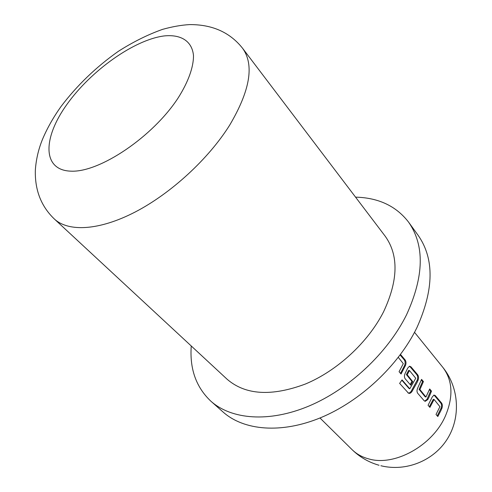 <?xml version="1.0" encoding="UTF-8"?>
<svg xmlns="http://www.w3.org/2000/svg" width="492" height="492" viewBox="0 0 492 492"><rect width="100%" height="100%" fill="white"/><g stroke="black" fill="none" stroke-linecap="round" stroke-linejoin="round"><path stroke-width="0.74" d="M440.82 410.765L437.818 416.539L436.023 414.461L439.928 406.681L434.092 399.467L429.916 407.394L428.077 405.273L432.259 396.946L434.036 395.076L435.272 395.574L441.539 402.991C442.517 404.393 442.64 406.164 441.908 408.292L440.82 410.765M429.067 397.013L427.812 399.541L425.26 401.312L424.252 400.851L417.677 393.243C416.755 391.798 416.786 390.002 417.769 387.85L421.564 379.363L423.44 381.577L419.916 389.572L425.961 397.007L429.682 388.963L431.515 391.128L429.067 397.013M416.902 382.776L411.909 391.632C410.574 393.305 409.418 393.797 408.446 393.108L399.627 383.397L402.05 379.886L409.793 388.791L415.728 378.25L409.467 370.531L407.216 374.775L412.733 381.595L410.722 385.193L405.137 378.735C404.178 377.247 404.203 375.414 405.211 373.231L407.714 368.09L409.553 366.226L410.931 366.792L417.653 374.738C418.698 376.226 418.827 378.065 418.052 380.242L416.902 382.776M400.519 354.468L405.076 359.855C406.152 361.399 406.294 363.268 405.488 365.482L401.054 374.018L399.067 371.712L403.299 363.656L398.311 357.389M383.532 311.873C368.084 342.309 337.211 370.833 305.36 384.043C271.51 396.644 245.434 395.045 227.126 379.258L54.317 218.965C68.419 232.15 99.193 230.619 135.085 212.058C170.933 193.491 208.534 158.928 229.647 125.196C250.114 90.528 254.444 64.913 242.648 48.364L385.131 236.123C398.821 255.133 398.286 280.378 383.532 311.873M355.55 197.144C378.483 197.729 396.152 206.05 408.563 222.107C424.811 245.416 424.116 276.35 406.478 314.917C387.548 353.078 348.951 389.197 309.025 406.017C269.032 422.806 231.504 419.602 210.871 401.189C196.117 387.259 189.574 368.859 191.253 345.981M408.563 222.107L418.138 235.33C434.473 258.755 434.036 289.585 416.822 327.826C398.336 365.648 360.328 401.244 320.796 417.647C281.203 434.012 243.829 430.537 223.085 412.025L210.871 401.189M400.125 354.99L404.203 359.806C405.267 361.331 405.414 363.182 404.639 365.372L405.488 365.482M404.639 365.372L400.506 373.379M404.203 359.806L405.076 359.855M401.835 380.211L409.036 388.496L409.793 388.791M409.239 366.3L410.064 366.737L416.786 374.676C417.819 376.152 417.954 377.967 417.21 380.132L411.158 391.337L411.909 391.632M411.158 391.337C409.842 392.917 408.754 393.416 407.893 392.819M417.21 380.132L418.052 380.242M416.786 374.676L417.653 374.738M410.064 366.737L410.931 366.792M409.467 370.531L408.624 370.421L406.404 374.596L411.921 381.405L412.733 381.595M411.921 381.405L410.168 384.553M406.404 374.596L407.216 374.775M429.442 389.627L430.654 391.06L427.013 399.338L427.812 399.541M427.013 399.338L424.707 401.091M430.654 391.06L431.515 391.128M421.312 380.021L422.573 381.515L419.104 389.381L425.156 396.81L425.961 397.007M419.104 389.381L419.916 389.572M422.573 381.515L423.44 381.577M433.729 395.15L435.272 395.574M429.362 406.755L433.261 399.338L434.092 399.467M434.418 395.507L440.691 402.917C441.656 404.307 441.785 406.054 441.078 408.163L441.908 408.292M441.078 408.163L437.265 415.9M440.691 402.917L441.539 402.991M379.049 465.26C368.711 462.32 359.701 457.093 352.014 449.59C356.54 454.036 362.149 457.154 368.84 458.931C394.473 466.582 432.511 445.734 445.365 416.091C453.544 396.632 452.695 380.377 442.818 367.333L414.522 332.328M66.943 104.384C42.583 138.135 42.072 170.478 71.156 171.167C99.833 172.471 152.926 136.739 178.165 97.902C188.381 81.758 193.627 66.955 193.485 55.467C192.046 41.02 180.896 34.225 164.205 35.928C134.199 39.717 90.977 70.584 66.943 104.384M352.014 449.59L319.972 417.985M242.648 48.364C229.992 32.361 212.286 24.44 189.531 24.6C181.234 25.08 172.237 26.673 162.52 29.379C147.785 34.631 133.055 41.949 118.332 51.334C96.131 66.986 77.035 85.374 61.033 106.5C53.413 117.25 47.287 128.068 42.656 138.959C38.573 148.83 36.131 159.168 35.35 169.974C34.754 189.937 41.076 206.265 54.317 218.965M380.869 465.739C405.937 471.945 433.643 460.838 447.308 439.018C461.022 417.222 459.073 387.382 442.818 367.333M408.452 393.102L408.016 392.887M425.266 401.287L424.836 401.152"/></g></svg>
